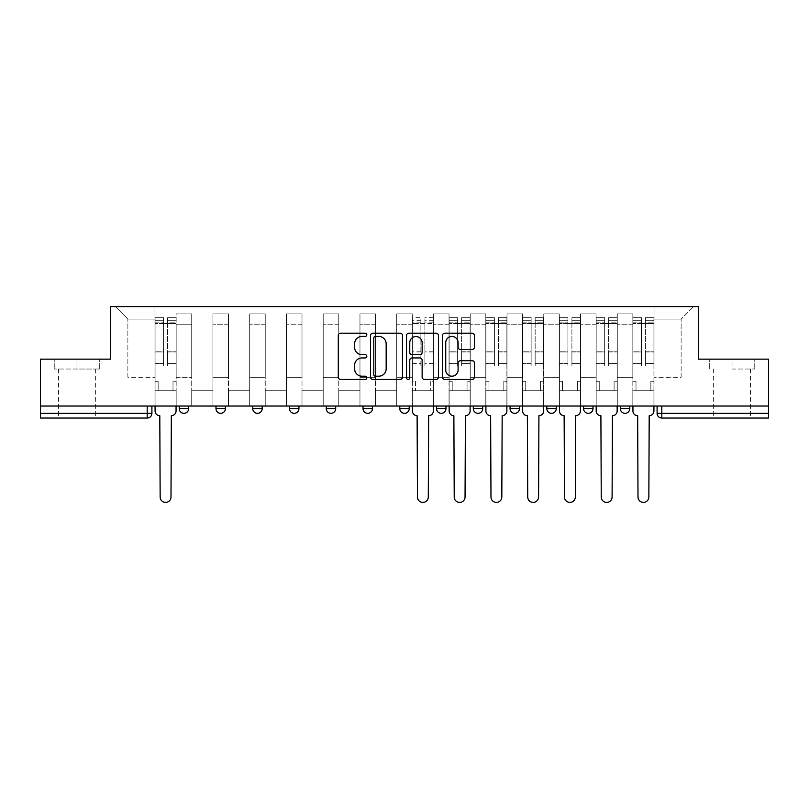 <?xml version="1.0" encoding="UTF-8"?>
<svg xmlns="http://www.w3.org/2000/svg" width="809" height="809" viewBox="0 0 809 809"><rect width="100%" height="100%" fill="white"/><g stroke="black" fill="none" stroke-linecap="round" stroke-linejoin="round"><path stroke-width="0.61" stroke-dasharray="4.04 3.03" d="M366.801 334.805A1.618 1.618 0 0 0 365.183 333.187L340.609 333.187A2.316 2.316 0 0 0 338.293 335.502L338.293 377.125A2.316 2.316 0 0 0 340.609 379.441L365.183 379.441A1.618 1.618 0 0 0 366.801 377.823A1.618 1.618 0 0 0 365.183 376.205L361.997 376.205A7.402 7.402 0 0 1 354.595 368.803L354.595 365.334A7.402 7.402 0 0 1 361.997 357.932L365.183 357.932A1.618 1.618 0 0 0 366.801 356.314A1.618 1.618 0 0 0 365.183 354.696L361.997 354.696A7.402 7.402 0 0 1 354.595 347.294L354.595 343.825A7.402 7.402 0 0 1 361.997 336.423L365.183 336.423A1.618 1.618 0 0 0 366.801 334.805M629.766 406.027L620.341 406.027L629.766 406.027L629.766 408.626A4.712 4.712 0 0 1 625.054 413.338M620.341 406.027L620.341 408.626L629.766 408.626M593.007 406.027L583.582 406.027L593.007 406.027L593.007 408.626L583.582 408.626A4.712 4.712 0 0 0 588.295 413.338M546.823 406.027L556.248 406.027L556.248 408.626A4.712 4.712 0 0 1 551.536 413.338A4.712 4.712 0 0 1 546.823 408.626L546.823 406.027L556.248 406.027M510.064 406.027L519.489 406.027L510.064 406.027L510.064 408.626L519.489 408.626A4.712 4.712 0 0 1 514.777 413.338M482.73 406.027L473.305 406.027L482.73 406.027L482.73 408.626A4.712 4.712 0 0 1 478.018 413.338A4.712 4.712 0 0 1 473.305 408.626L482.73 408.626M436.547 406.027L445.971 406.027L436.547 406.027L436.547 408.626A4.712 4.712 0 0 0 441.259 413.338A4.712 4.712 0 0 0 445.971 408.626L436.547 408.626M399.788 406.027L409.212 406.027L399.788 406.027M363.029 406.027L372.453 406.027L363.029 406.027M326.27 406.027L335.695 406.027L326.27 406.027L326.27 408.626L335.695 408.626M298.936 406.027L289.511 406.027L298.936 406.027L298.936 408.626A4.712 4.712 0 0 1 294.223 413.338M252.752 406.027L262.177 406.027L262.177 408.626A4.712 4.712 0 0 1 257.464 413.338A4.712 4.712 0 0 1 252.752 408.626L252.752 406.027L262.177 406.027M215.993 406.027L225.418 406.027L215.993 406.027M179.234 406.027L188.659 406.027L179.234 406.027L179.234 408.626L188.659 408.626M76.976 418.051L58.592 418.051L76.976 418.051M76.976 369.035L54.233 369.035L99.709 369.035L76.976 369.035L76.976 359.145L99.709 359.145L54.233 359.145L76.976 359.145L76.976 369.035M732.024 418.051L750.408 418.051L732.024 418.051M732.024 369.035L754.767 369.035L732.024 369.035L732.024 359.145L754.767 359.145L709.291 359.145L732.024 359.145L732.024 369.035M768.55 413.338L768.55 406.027L40.45 406.027L40.45 359.145L110.671 359.145L110.671 306.591L698.329 306.591L698.329 359.145L768.55 359.145L768.55 406.027L657.1 406.027L657.1 413.338A4.712 4.712 0 0 0 661.813 418.051L768.55 418.051L768.55 413.338L657.1 413.338M151.9 406.027L151.9 413.338L40.45 413.338L40.45 418.051L147.187 418.051L147.187 406.027L151.9 406.027L40.45 406.027L40.45 413.338M176.17 324.743L176.17 377.287L176.17 324.743L191.723 324.743L191.723 313.902L191.723 377.287L191.723 324.743L176.17 324.743M176.17 406.027L176.17 313.902L191.723 313.902L176.17 313.902L176.17 406.027L176.17 390.717L154.964 390.717L176.17 390.717L176.17 406.027L154.964 406.027L154.964 306.591L654.036 306.591L115.384 306.591L154.964 306.591L154.964 377.287L154.964 319.08L127.873 319.08L154.964 319.08L154.964 306.591L154.964 406.027L154.964 390.717L154.964 406.027L176.17 406.027M191.723 406.027L191.723 313.902L176.17 313.902L191.723 313.902L191.723 406.027L191.723 390.717L212.929 390.717L191.723 390.717L191.723 406.027L212.929 406.027L212.929 313.902L212.929 324.743L212.929 313.902L228.482 313.902L228.482 324.743L228.482 313.902L212.929 313.902L212.929 406.027L212.929 390.717L212.929 406.027L191.723 406.027M212.929 377.287L212.929 324.743L212.929 377.287L228.482 377.287L228.482 324.743L228.482 377.287L212.929 377.287M228.482 406.027L228.482 313.902L212.929 313.902L228.482 313.902L228.482 406.027L228.482 390.717L249.688 390.717L228.482 390.717L228.482 406.027L249.688 406.027L249.688 313.902L249.688 324.743L249.688 313.902L265.241 313.902L265.241 324.743L265.241 313.902L249.688 313.902L249.688 406.027L249.688 390.717L249.688 406.027L228.482 406.027M249.688 377.287L249.688 324.743L249.688 377.287L265.241 377.287L265.241 324.743L265.241 377.287L249.688 377.287M265.241 406.027L265.241 313.902L249.688 313.902L265.241 313.902L265.241 406.027L265.241 390.717L286.447 390.717L265.241 390.717L265.241 406.027L286.447 406.027L286.447 313.902L286.447 324.743L286.447 313.902L302 313.902L302 324.743L302 313.902L286.447 313.902L286.447 406.027L286.447 390.717L286.447 406.027L265.241 406.027M286.447 377.287L286.447 324.743L286.447 377.287L302 377.287L302 324.743L302 377.287L286.447 377.287M302 406.027L302 313.902L286.447 313.902L302 313.902L302 406.027L302 390.717L323.206 390.717L302 390.717L302 406.027L323.206 406.027L323.206 313.902L323.206 324.743L323.206 313.902L338.759 313.902L338.759 324.743L338.759 313.902L323.206 313.902L323.206 406.027L323.206 390.717L323.206 406.027L302 406.027M323.206 377.287L323.206 324.743L323.206 377.287L338.759 377.287L338.759 324.743L338.759 377.287L323.206 377.287M338.759 406.027L338.759 313.902L323.206 313.902L338.759 313.902L338.759 406.027L338.759 390.717L359.965 390.717L338.759 390.717L338.759 406.027L359.965 406.027L359.965 313.902L359.965 324.743L359.965 313.902L375.518 313.902L375.518 324.743L375.518 313.902L359.965 313.902L359.965 406.027L359.965 390.717L359.965 406.027L338.759 406.027M359.965 377.287L359.965 324.743L359.965 377.287L375.518 377.287L375.518 324.743L375.518 377.287L359.965 377.287M375.518 406.027L375.518 313.902L359.965 313.902L375.518 313.902L375.518 406.027L375.518 390.717L396.723 390.717L375.518 390.717L375.518 406.027L396.723 406.027L396.723 313.902L396.723 324.743L396.723 313.902L412.277 313.902L412.277 324.743L412.277 313.902L396.723 313.902L396.723 406.027L396.723 390.717L396.723 406.027L375.518 406.027M396.723 377.287L396.723 324.743L396.723 377.287L412.277 377.287L412.277 324.743L412.277 377.287L396.723 377.287M412.277 406.027L412.277 313.902L396.723 313.902L412.277 313.902L412.277 406.027L412.277 390.717L433.482 390.717L412.277 390.717L412.277 406.027L433.482 406.027L433.482 313.902L433.482 324.743L433.482 313.902L449.035 313.902L449.035 324.743L449.035 313.902L433.482 313.902L433.482 406.027L433.482 390.717L433.482 406.027L412.277 406.027M433.482 377.287L433.482 324.743L433.482 377.287L449.035 377.287L449.035 324.743L449.035 377.287L433.482 377.287M449.035 406.027L449.035 313.902L433.482 313.902L449.035 313.902L449.035 406.027L449.035 390.717L470.241 390.717L449.035 390.717L449.035 406.027L470.241 406.027L470.241 313.902L470.241 324.743L470.241 313.902L485.794 313.902L485.794 324.743L485.794 313.902L470.241 313.902L470.241 406.027L470.241 390.717L470.241 406.027L449.035 406.027M470.241 377.287L470.241 324.743L470.241 377.287L485.794 377.287L485.794 324.743L485.794 377.287L470.241 377.287M485.794 406.027L485.794 313.902L470.241 313.902L485.794 313.902L485.794 406.027L485.794 390.717L507 390.717L485.794 390.717L485.794 406.027L507 406.027L507 313.902L507 324.743L507 313.902L522.553 313.902L522.553 324.743L522.553 313.902L507 313.902L507 406.027L507 390.717L507 406.027L485.794 406.027M507 377.287L507 324.743L507 377.287L522.553 377.287L522.553 324.743L522.553 377.287L507 377.287M522.553 406.027L522.553 313.902L507 313.902L522.553 313.902L522.553 406.027L522.553 390.717L543.759 390.717L522.553 390.717L522.553 406.027L543.759 406.027L543.759 313.902L543.759 324.743L543.759 313.902L559.312 313.902L559.312 324.743L559.312 313.902L543.759 313.902L543.759 406.027L543.759 390.717L543.759 406.027L522.553 406.027M543.759 377.287L543.759 324.743L543.759 377.287L559.312 377.287L559.312 324.743L559.312 377.287L543.759 377.287M559.312 406.027L559.312 313.902L543.759 313.902L559.312 313.902L559.312 406.027L559.312 390.717L580.518 390.717L559.312 390.717L559.312 406.027L580.518 406.027L580.518 313.902L580.518 324.743L580.518 313.902L596.071 313.902L596.071 324.743L596.071 313.902L580.518 313.902L580.518 406.027L580.518 390.717L580.518 406.027L559.312 406.027M580.518 377.287L580.518 324.743L580.518 377.287L596.071 377.287L596.071 324.743L596.071 377.287L580.518 377.287M596.071 406.027L596.071 313.902L580.518 313.902L596.071 313.902L596.071 406.027L596.071 390.717L617.277 390.717L596.071 390.717L596.071 406.027L617.277 406.027L617.277 313.902L617.277 324.743L617.277 313.902L632.83 313.902L632.83 324.743L632.83 313.902L617.277 313.902L617.277 406.027L617.277 390.717L617.277 406.027L596.071 406.027M617.277 377.287L617.277 324.743L617.277 377.287L632.83 377.287L632.83 324.743L632.83 377.287L617.277 377.287M632.83 406.027L632.83 313.902L617.277 313.902L632.83 313.902L632.83 406.027L632.83 390.717L654.036 390.717L632.83 390.717L632.83 406.027L654.036 406.027L654.036 306.591L693.616 306.591L654.036 306.591L654.036 319.08L681.127 319.08L654.036 319.08L654.036 377.287L654.036 306.591L654.036 406.027L632.83 406.027L654.036 406.027L654.036 390.717L654.036 406.027L632.83 406.027M176.17 377.287L191.723 377.287L176.17 377.287M127.873 377.287L127.873 319.08L127.873 377.287L154.964 377.287L127.873 377.287M681.127 377.287L681.127 319.08L693.616 306.591L681.127 319.08L681.127 377.287L654.036 377.287L681.127 377.287M768.55 406.027L657.1 406.027M40.45 406.027L147.187 406.027M372.453 408.626L363.029 408.626A4.712 4.712 0 0 0 367.741 413.338M409.212 408.626L399.788 408.626A4.712 4.712 0 0 0 404.5 413.338M115.384 306.591L127.873 319.08L115.384 306.591M99.709 369.035L99.709 359.145L99.709 369.035M54.233 369.035L54.233 359.145L54.233 369.035M754.767 369.035L754.767 359.145L754.767 369.035M709.291 369.035L709.291 359.145L709.291 369.035M402.478 377.125L402.478 335.502A2.316 2.316 0 0 0 400.162 333.187L372.868 333.187A2.316 2.316 0 0 0 370.562 335.502L370.562 377.125A2.316 2.316 0 0 0 372.868 379.441L400.162 379.441A2.316 2.316 0 0 0 402.478 377.125M375.416 336.423A1.618 1.618 0 0 0 373.798 338.041L373.798 374.587A1.618 1.618 0 0 0 375.416 376.205L378.774 376.205A7.402 7.402 0 0 0 386.166 368.803L386.166 343.825A7.402 7.402 0 0 0 378.774 336.423L375.416 336.423M408.838 333.187L436.132 333.187A2.316 2.316 0 0 1 438.438 335.502L438.438 377.125A2.316 2.316 0 0 1 436.132 379.441L424.452 379.441A2.316 2.316 0 0 1 422.136 377.125L422.136 360.248A2.316 2.316 0 0 0 419.82 357.932L412.074 357.932A2.316 2.316 0 0 0 409.758 360.248L409.758 377.823A1.618 1.618 0 0 1 408.141 379.441A1.618 1.618 0 0 1 406.522 377.823L406.522 335.502A2.316 2.316 0 0 1 408.838 333.187M422.136 342.723A6.189 6.189 0 0 0 415.947 336.534A6.189 6.189 0 0 0 409.758 342.723L409.758 352.38A2.316 2.316 0 0 0 412.074 354.696L419.82 354.696A2.316 2.316 0 0 0 422.136 352.38L422.136 342.723M460.412 349.488L472.092 349.488A2.316 2.316 0 0 0 474.408 347.182L474.408 335.502A2.316 2.316 0 0 0 472.092 333.187L444.798 333.187A2.316 2.316 0 0 0 442.493 335.502L442.493 377.125A2.316 2.316 0 0 0 444.798 379.441L472.092 379.441A2.316 2.316 0 0 0 474.408 377.125L474.408 363.019A2.316 2.316 0 0 0 472.092 360.713L460.412 360.713A2.316 2.316 0 0 0 458.096 363.019L458.096 370.016A6.189 6.189 0 0 1 451.918 376.205A6.189 6.189 0 0 1 445.729 370.016L445.729 342.611A6.189 6.189 0 0 1 451.918 336.423A6.189 6.189 0 0 1 458.096 342.611L458.096 347.182A2.316 2.316 0 0 0 460.412 349.488M176.059 410.982L176.059 390.717L172.995 390.717L172.995 381.292L172.995 390.717L172.995 381.292L172.995 390.717L176.059 390.717L176.059 381.292L172.995 381.292L176.059 381.292L172.995 381.292L176.059 381.292L176.059 323.56L176.059 406.027L176.059 390.717L172.995 390.717L176.059 390.717L176.059 320.738L176.059 363.575L167.574 363.575L176.059 363.575L176.059 365.971L176.059 317.674L176.059 410.982A4.712 4.712 0 0 1 171.346 415.695A4.712 4.712 0 0 0 176.059 410.982A4.712 4.712 0 0 1 171.346 415.695L170.992 496.989A5.42 5.42 0 0 1 165.572 502.409A5.42 5.42 0 0 1 160.152 496.989A5.42 5.42 0 0 0 165.572 502.409A5.42 5.42 0 0 0 170.992 496.989A5.42 5.42 0 0 1 165.572 502.409A5.42 5.42 0 0 1 160.152 496.989L159.798 415.695A4.712 4.712 0 0 1 155.085 410.982A4.712 4.712 0 0 0 159.798 415.695A4.712 4.712 0 0 1 155.085 410.982L155.085 390.717L158.149 390.717L155.085 390.717L155.085 406.027L155.085 320.738L155.085 363.575L163.57 363.575L163.57 351.986L155.085 351.986L155.085 365.971L163.57 365.971L163.57 317.674L163.57 323.56L167.574 323.56L155.085 323.56L155.085 410.982M167.574 322.821L167.574 320.738L167.574 323.56L176.059 323.56L176.059 320.738L176.059 365.971L167.574 365.971L176.059 365.971L176.059 317.674L176.059 323.56L167.574 323.56L176.059 323.56L167.574 323.56L167.574 317.674L167.574 323.56L167.574 320.738L176.059 320.738L167.574 320.738L167.574 351.986L176.059 351.986L167.574 351.986L167.574 365.971L167.574 317.674L176.059 317.674L167.574 317.674L167.574 322.012L176.059 322.012L167.574 322.012L167.574 351.177L176.059 351.177L167.574 351.177L167.574 365.971L167.574 322.821L176.059 322.821L167.574 322.821M155.085 381.292L155.085 320.738L155.085 351.986L163.57 351.986L163.57 320.738L163.57 323.56L155.085 323.56L163.57 323.56L163.57 320.738L155.085 320.738L163.57 320.738L163.57 365.971L155.085 365.971L155.085 317.674L155.085 323.56L163.57 323.56L163.57 317.674L155.085 317.674L155.085 390.717L158.149 390.717L158.149 381.292L155.085 381.292L158.149 381.292L155.085 381.292L158.149 381.292L158.149 390.717L158.149 381.292L158.149 390.717L155.085 390.717L155.085 381.292M160.152 496.989L159.798 415.695M163.57 363.575L155.085 363.575L155.085 365.971L155.085 317.674L163.57 317.674L163.57 322.012L155.085 322.012L163.57 322.012L163.57 351.177L155.085 351.177L163.57 351.177L163.57 363.575M171.346 415.695L170.992 496.989M470.12 410.982L470.12 390.717L467.056 390.717L467.056 381.292L467.056 390.717L467.056 381.292L467.056 390.717L470.12 390.717L470.12 381.292L467.056 381.292L470.12 381.292L467.056 381.292L470.12 381.292L470.12 323.56L470.12 406.027L470.12 390.717L467.056 390.717L470.12 390.717L470.12 320.738L470.12 363.575L461.636 363.575L470.12 363.575L470.12 365.971L470.12 317.674L470.12 410.982A4.712 4.712 0 0 1 465.408 415.695A4.712 4.712 0 0 0 470.12 410.982A4.712 4.712 0 0 1 465.408 415.695L465.054 496.989A5.42 5.42 0 0 1 459.633 502.409A5.42 5.42 0 0 1 454.223 496.989A5.42 5.42 0 0 0 459.633 502.409A5.42 5.42 0 0 0 465.054 496.989A5.42 5.42 0 0 1 459.633 502.409A5.42 5.42 0 0 1 454.223 496.989L453.869 415.695A4.712 4.712 0 0 1 449.157 410.982A4.712 4.712 0 0 0 453.869 415.695A4.712 4.712 0 0 1 449.157 410.982L449.157 390.717L452.211 390.717L449.157 390.717L449.157 406.027L449.157 320.738L449.157 363.575L457.631 363.575L457.631 351.986L449.157 351.986L449.157 365.971L457.631 365.971L457.631 317.674L457.631 323.56L461.636 323.56L449.157 323.56L449.157 410.982M461.636 322.821L461.636 320.738L461.636 323.56L470.12 323.56L470.12 320.738L470.12 365.971L461.636 365.971L470.12 365.971L470.12 317.674L470.12 323.56L461.636 323.56L470.12 323.56L461.636 323.56L461.636 317.674L461.636 323.56L461.636 320.738L470.12 320.738L461.636 320.738L461.636 351.986L470.12 351.986L461.636 351.986L461.636 365.971L461.636 317.674L470.12 317.674L461.636 317.674L461.636 322.012L470.12 322.012L461.636 322.012L461.636 351.177L470.12 351.177L461.636 351.177L461.636 365.971L461.636 322.821L470.12 322.821L461.636 322.821M449.157 381.292L449.157 320.738L449.157 351.986L457.631 351.986L457.631 320.738L457.631 323.56L449.157 323.56L457.631 323.56L457.631 320.738L449.157 320.738L457.631 320.738L457.631 365.971L449.157 365.971L449.157 317.674L449.157 323.56L457.631 323.56L457.631 317.674L449.157 317.674L449.157 390.717L452.211 390.717L452.211 381.292L449.157 381.292L452.211 381.292L449.157 381.292L452.211 381.292L452.211 390.717L452.211 381.292L452.211 390.717L449.157 390.717L449.157 381.292M506.879 410.982L506.879 390.717L503.815 390.717L503.815 381.292L503.815 390.717L503.815 381.292L503.815 390.717L506.879 390.717L506.879 381.292L503.815 381.292L506.879 381.292L503.815 381.292L506.879 381.292L506.879 323.56L506.879 406.027L506.879 390.717L503.815 390.717L506.879 390.717L506.879 320.738L506.879 363.575L498.395 363.575L506.879 363.575L506.879 365.971L506.879 317.674L506.879 410.982A4.712 4.712 0 0 1 502.167 415.695A4.712 4.712 0 0 0 506.879 410.982A4.712 4.712 0 0 1 502.167 415.695L501.813 496.989A5.42 5.42 0 0 1 496.392 502.409A5.42 5.42 0 0 1 490.972 496.989A5.42 5.42 0 0 0 496.392 502.409A5.42 5.42 0 0 0 501.813 496.989A5.42 5.42 0 0 1 496.392 502.409A5.42 5.42 0 0 1 490.972 496.989L490.628 415.695A4.712 4.712 0 0 1 485.906 410.982A4.712 4.712 0 0 0 490.628 415.695A4.712 4.712 0 0 1 485.906 410.982L485.906 390.717L488.97 390.717L485.906 390.717L485.906 406.027L485.906 320.738L485.906 363.575L494.39 363.575L494.39 351.986L485.906 351.986L485.906 365.971L494.39 365.971L494.39 317.674L494.39 323.56L498.395 323.56L485.906 323.56L485.906 410.982M498.395 322.821L498.395 320.738L498.395 323.56L506.879 323.56L506.879 320.738L506.879 365.971L498.395 365.971L506.879 365.971L506.879 317.674L506.879 323.56L498.395 323.56L506.879 323.56L498.395 323.56L498.395 317.674L498.395 323.56L498.395 320.738L506.879 320.738L498.395 320.738L498.395 351.986L506.879 351.986L498.395 351.986L498.395 365.971L498.395 317.674L506.879 317.674L498.395 317.674L498.395 322.012L506.879 322.012L498.395 322.012L498.395 351.177L506.879 351.177L498.395 351.177L498.395 365.971L498.395 322.821L506.879 322.821L498.395 322.821M485.906 381.292L485.906 320.738L485.906 351.986L494.39 351.986L494.39 320.738L494.39 323.56L485.906 323.56L494.39 323.56L494.39 320.738L485.906 320.738L494.39 320.738L494.39 365.971L485.906 365.971L485.906 317.674L485.906 323.56L494.39 323.56L494.39 317.674L485.906 317.674L485.906 390.717L488.97 390.717L488.97 381.292L485.906 381.292L488.97 381.292L485.906 381.292L488.97 381.292L488.97 390.717L488.97 381.292L488.97 390.717L485.906 390.717L485.906 381.292M543.638 410.982L543.638 390.717L540.574 390.717L540.574 381.292L540.574 390.717L540.574 381.292L540.574 390.717L543.638 390.717L543.638 381.292L540.574 381.292L543.638 381.292L540.574 381.292L543.638 381.292L543.638 323.56L543.638 406.027L543.638 390.717L540.574 390.717L543.638 390.717L543.638 320.738L543.638 363.575L535.154 363.575L543.638 363.575L543.638 365.971L543.638 317.674L543.638 410.982A4.712 4.712 0 0 1 538.925 415.695A4.712 4.712 0 0 0 543.638 410.982A4.712 4.712 0 0 1 538.925 415.695L538.572 496.989A5.42 5.42 0 0 1 533.151 502.409A5.42 5.42 0 0 1 527.731 496.989A5.42 5.42 0 0 0 533.151 502.409A5.42 5.42 0 0 0 538.572 496.989A5.42 5.42 0 0 1 533.151 502.409A5.42 5.42 0 0 1 527.731 496.989L527.377 415.695A4.712 4.712 0 0 1 522.665 410.982A4.712 4.712 0 0 0 527.377 415.695A4.712 4.712 0 0 1 522.665 410.982L522.665 390.717L525.729 390.717L522.665 390.717L522.665 406.027L522.665 320.738L522.665 363.575L531.149 363.575L531.149 351.986L522.665 351.986L522.665 365.971L531.149 365.971L531.149 317.674L531.149 323.56L535.154 323.56L522.665 323.56L522.665 410.982M535.154 322.821L535.154 320.738L535.154 323.56L543.638 323.56L543.638 320.738L543.638 365.971L535.154 365.971L543.638 365.971L543.638 317.674L543.638 323.56L535.154 323.56L543.638 323.56L535.154 323.56L535.154 317.674L535.154 323.56L535.154 320.738L543.638 320.738L535.154 320.738L535.154 351.986L543.638 351.986L535.154 351.986L535.154 365.971L535.154 317.674L543.638 317.674L535.154 317.674L535.154 322.012L543.638 322.012L535.154 322.012L535.154 351.177L543.638 351.177L535.154 351.177L535.154 365.971L535.154 322.821L543.638 322.821L535.154 322.821M522.665 381.292L522.665 320.738L522.665 351.986L531.149 351.986L531.149 320.738L531.149 323.56L522.665 323.56L531.149 323.56L531.149 320.738L522.665 320.738L531.149 320.738L531.149 365.971L522.665 365.971L522.665 317.674L522.665 323.56L531.149 323.56L531.149 317.674L522.665 317.674L522.665 390.717L525.729 390.717L525.729 381.292L522.665 381.292L525.729 381.292L522.665 381.292L525.729 381.292L525.729 390.717L525.729 381.292L525.729 390.717L522.665 390.717L522.665 381.292M580.397 410.982L580.397 390.717L577.333 390.717L577.333 381.292L577.333 390.717L577.333 381.292L577.333 390.717L580.397 390.717L580.397 381.292L577.333 381.292L580.397 381.292L577.333 381.292L580.397 381.292L580.397 323.56L580.397 406.027L580.397 390.717L577.333 390.717L580.397 390.717L580.397 320.738L580.397 363.575L571.912 363.575L580.397 363.575L580.397 365.971L580.397 317.674L580.397 410.982A4.712 4.712 0 0 1 575.684 415.695A4.712 4.712 0 0 0 580.397 410.982A4.712 4.712 0 0 1 575.684 415.695L575.33 496.989A5.42 5.42 0 0 1 569.91 502.409A5.42 5.42 0 0 1 564.49 496.989A5.42 5.42 0 0 0 569.91 502.409A5.42 5.42 0 0 0 575.33 496.989A5.42 5.42 0 0 1 569.91 502.409A5.42 5.42 0 0 1 564.49 496.989L564.136 415.695A4.712 4.712 0 0 1 559.423 410.982A4.712 4.712 0 0 0 564.136 415.695A4.712 4.712 0 0 1 559.423 410.982L559.423 390.717L562.488 390.717L559.423 390.717L559.423 406.027L559.423 320.738L559.423 363.575L567.908 363.575L567.908 351.986L559.423 351.986L559.423 365.971L567.908 365.971L567.908 317.674L567.908 323.56L571.912 323.56L559.423 323.56L559.423 410.982M571.912 322.821L571.912 320.738L571.912 323.56L580.397 323.56L580.397 320.738L580.397 365.971L571.912 365.971L580.397 365.971L580.397 317.674L580.397 323.56L571.912 323.56L580.397 323.56L571.912 323.56L571.912 317.674L571.912 323.56L571.912 320.738L580.397 320.738L571.912 320.738L571.912 351.986L580.397 351.986L571.912 351.986L571.912 365.971L571.912 317.674L580.397 317.674L571.912 317.674L571.912 322.012L580.397 322.012L571.912 322.012L571.912 351.177L580.397 351.177L571.912 351.177L571.912 365.971L571.912 322.821L580.397 322.821L571.912 322.821M559.423 381.292L559.423 320.738L559.423 351.986L567.908 351.986L567.908 320.738L567.908 323.56L559.423 323.56L567.908 323.56L567.908 320.738L559.423 320.738L567.908 320.738L567.908 365.971L559.423 365.971L559.423 317.674L559.423 323.56L567.908 323.56L567.908 317.674L559.423 317.674L559.423 390.717L562.488 390.717L562.488 381.292L559.423 381.292L562.488 381.292L559.423 381.292L562.488 381.292L562.488 390.717L562.488 381.292L562.488 390.717L559.423 390.717L559.423 381.292M617.156 410.982L617.156 390.717L614.092 390.717L614.092 381.292L614.092 390.717L614.092 381.292L614.092 390.717L617.156 390.717L617.156 381.292L614.092 381.292L617.156 381.292L614.092 381.292L617.156 381.292L617.156 323.56L617.156 406.027L617.156 390.717L614.092 390.717L617.156 390.717L617.156 320.738L617.156 363.575L608.671 363.575L617.156 363.575L617.156 365.971L617.156 317.674L617.156 410.982A4.712 4.712 0 0 1 612.443 415.695A4.712 4.712 0 0 0 617.156 410.982A4.712 4.712 0 0 1 612.443 415.695L612.089 496.989A5.42 5.42 0 0 1 606.669 502.409A5.42 5.42 0 0 1 601.249 496.989A5.42 5.42 0 0 0 606.669 502.409A5.42 5.42 0 0 0 612.089 496.989A5.42 5.42 0 0 1 606.669 502.409A5.42 5.42 0 0 1 601.249 496.989L600.895 415.695A4.712 4.712 0 0 1 596.182 410.982A4.712 4.712 0 0 0 600.895 415.695A4.712 4.712 0 0 1 596.182 410.982L596.182 390.717L599.247 390.717L596.182 390.717L596.182 406.027L596.182 320.738L596.182 363.575L604.667 363.575L604.667 351.986L596.182 351.986L596.182 365.971L604.667 365.971L604.667 317.674L604.667 323.56L608.671 323.56L596.182 323.56L596.182 410.982M608.671 322.821L608.671 320.738L608.671 323.56L617.156 323.56L617.156 320.738L617.156 365.971L608.671 365.971L617.156 365.971L617.156 317.674L617.156 323.56L608.671 323.56L617.156 323.56L608.671 323.56L608.671 317.674L608.671 323.56L608.671 320.738L617.156 320.738L608.671 320.738L608.671 351.986L617.156 351.986L608.671 351.986L608.671 365.971L608.671 317.674L617.156 317.674L608.671 317.674L608.671 322.012L617.156 322.012L608.671 322.012L608.671 351.177L617.156 351.177L608.671 351.177L608.671 365.971L608.671 322.821L617.156 322.821L608.671 322.821M596.182 381.292L596.182 320.738L596.182 351.986L604.667 351.986L604.667 320.738L604.667 323.56L596.182 323.56L604.667 323.56L604.667 320.738L596.182 320.738L604.667 320.738L604.667 365.971L596.182 365.971L596.182 317.674L596.182 323.56L604.667 323.56L604.667 317.674L596.182 317.674L596.182 390.717L599.247 390.717L599.247 381.292L596.182 381.292L599.247 381.292L596.182 381.292L599.247 381.292L599.247 390.717L599.247 381.292L599.247 390.717L596.182 390.717L596.182 381.292M433.361 406.027L433.361 317.674L433.361 381.292L430.297 381.292L430.297 390.717L430.297 381.292L433.361 381.292L433.361 390.717L430.297 390.717L433.361 390.717L433.361 410.982A4.712 4.712 0 0 1 428.649 415.695L428.295 496.989A5.42 5.42 0 0 1 422.874 502.409A5.42 5.42 0 0 1 417.464 496.989L417.11 415.695A4.712 4.712 0 0 1 412.398 410.982L412.398 390.717L415.452 390.717L412.398 390.717L412.398 381.292L415.452 381.292L415.452 390.717L415.452 381.292L412.398 381.292L412.398 317.674L412.398 406.027M412.398 363.575L420.872 363.575L420.872 320.738L420.872 323.56L412.398 323.56L420.872 323.56L420.872 317.674L412.398 317.674M420.872 363.575L420.872 365.971L412.398 365.971M420.872 365.971L420.872 317.674M424.887 323.56L420.872 323.56L424.887 323.56L424.887 320.738L424.887 365.971L424.887 317.674L424.887 323.56L433.361 323.56L424.887 323.56M433.361 363.575L424.887 363.575M433.361 365.971L424.887 365.971M454.223 496.989L453.869 415.695M457.631 363.575L449.157 363.575L449.157 365.971L449.157 317.674L457.631 317.674L457.631 322.012L449.157 322.012L457.631 322.012L457.631 351.177L449.157 351.177L457.631 351.177L457.631 363.575M465.408 415.695L465.054 496.989M490.972 496.989L490.628 415.695M494.39 363.575L485.906 363.575L485.906 365.971L485.906 317.674L494.39 317.674L494.39 322.012L485.906 322.012L494.39 322.012L494.39 351.177L485.906 351.177L494.39 351.177L494.39 363.575M502.167 415.695L501.813 496.989M527.731 496.989L527.377 415.695M531.149 363.575L522.665 363.575L522.665 365.971L522.665 317.674L531.149 317.674L531.149 322.012L522.665 322.012L531.149 322.012L531.149 351.177L522.665 351.177L531.149 351.177L531.149 363.575M538.925 415.695L538.572 496.989M564.49 496.989L564.136 415.695M567.908 363.575L559.423 363.575L559.423 365.971L559.423 317.674L567.908 317.674L567.908 322.012L559.423 322.012L567.908 322.012L567.908 351.177L559.423 351.177L567.908 351.177L567.908 363.575M575.684 415.695L575.33 496.989M601.249 496.989L600.895 415.695M604.667 363.575L596.182 363.575L596.182 365.971L596.182 317.674L604.667 317.674L604.667 322.012L596.182 322.012L604.667 322.012L604.667 351.177L596.182 351.177L604.667 351.177L604.667 363.575M612.443 415.695L612.089 496.989M653.915 410.982L653.915 390.717L650.851 390.717L650.851 381.292L650.851 390.717L650.851 381.292L650.851 390.717L653.915 390.717L653.915 381.292L650.851 381.292L653.915 381.292L650.851 381.292L653.915 381.292L653.915 323.56L653.915 406.027L653.915 390.717L650.851 390.717L653.915 390.717L653.915 320.738L653.915 363.575L645.43 363.575L653.915 363.575L653.915 365.971L653.915 317.674L653.915 410.982A4.712 4.712 0 0 1 649.202 415.695A4.712 4.712 0 0 0 653.915 410.982A4.712 4.712 0 0 1 649.202 415.695L648.848 496.989A5.42 5.42 0 0 1 643.428 502.409A5.42 5.42 0 0 1 638.008 496.989A5.42 5.42 0 0 0 643.428 502.409A5.42 5.42 0 0 0 648.848 496.989A5.42 5.42 0 0 1 643.428 502.409A5.42 5.42 0 0 1 638.008 496.989L637.654 415.695A4.712 4.712 0 0 1 632.941 410.982A4.712 4.712 0 0 0 637.654 415.695A4.712 4.712 0 0 1 632.941 410.982L632.941 390.717L636.005 390.717L632.941 390.717L632.941 406.027L632.941 320.738L632.941 363.575L641.426 363.575L641.426 351.986L632.941 351.986L632.941 365.971L641.426 365.971L641.426 317.674L641.426 323.56L645.43 323.56L632.941 323.56L632.941 410.982M645.43 322.821L645.43 320.738L645.43 323.56L653.915 323.56L653.915 320.738L653.915 365.971L645.43 365.971L653.915 365.971L653.915 317.674L653.915 323.56L645.43 323.56L653.915 323.56L645.43 323.56L645.43 317.674L645.43 323.56L645.43 320.738L653.915 320.738L645.43 320.738L645.43 351.986L653.915 351.986L645.43 351.986L645.43 365.971L645.43 317.674L653.915 317.674L645.43 317.674L645.43 322.012L653.915 322.012L645.43 322.012L645.43 351.177L653.915 351.177L645.43 351.177L645.43 365.971L645.43 322.821L653.915 322.821L645.43 322.821M632.941 381.292L632.941 320.738L632.941 351.986L641.426 351.986L641.426 320.738L641.426 323.56L632.941 323.56L641.426 323.56L641.426 320.738L632.941 320.738L641.426 320.738L641.426 365.971L632.941 365.971L632.941 317.674L632.941 323.56L641.426 323.56L641.426 317.674L632.941 317.674L632.941 390.717L636.005 390.717L636.005 381.292L632.941 381.292L636.005 381.292L632.941 381.292L636.005 381.292L636.005 390.717L636.005 381.292L636.005 390.717L632.941 390.717L632.941 381.292M638.008 496.989L637.654 415.695M641.426 363.575L632.941 363.575L632.941 365.971L632.941 317.674L641.426 317.674L641.426 322.012L632.941 322.012L641.426 322.012L641.426 351.177L632.941 351.177L641.426 351.177L641.426 363.575M649.202 415.695L648.848 496.989M556.248 408.626L546.823 408.626M298.936 408.626L289.511 408.626M262.177 408.626L252.752 408.626M225.418 408.626L215.993 408.626M632.83 324.743L617.277 324.743L632.83 324.743M596.071 324.743L580.518 324.743L596.071 324.743M559.312 324.743L543.759 324.743L559.312 324.743M522.553 324.743L507 324.743L522.553 324.743M485.794 324.743L470.241 324.743L485.794 324.743M449.035 324.743L433.482 324.743L449.035 324.743M412.277 324.743L396.723 324.743L412.277 324.743M375.518 324.743L359.965 324.743L375.518 324.743M338.759 324.743L323.206 324.743L338.759 324.743M302 324.743L286.447 324.743L302 324.743M265.241 324.743L249.688 324.743L265.241 324.743M228.482 324.743L212.929 324.743L228.482 324.743M661.813 406.027L661.813 418.051M155.085 322.821L163.57 322.821L155.085 322.821M449.157 322.821L457.631 322.821L449.157 322.821M485.906 322.821L494.39 322.821L485.906 322.821M522.665 322.821L531.149 322.821L522.665 322.821M559.423 322.821L567.908 322.821L559.423 322.821M596.182 322.821L604.667 322.821L596.182 322.821M420.872 322.821L412.398 322.821M420.872 351.986L412.398 351.986M420.872 351.177L412.398 351.177M420.872 322.012L412.398 322.012M433.361 322.821L424.887 322.821M433.361 351.986L424.887 351.986M433.361 351.177L424.887 351.177M433.361 322.012L424.887 322.012M632.941 322.821L641.426 322.821L632.941 322.821M58.592 369.035L58.592 418.051M713.649 369.035L713.649 418.051M750.408 369.035L750.408 418.051M95.351 369.035L95.351 418.051M420.872 320.738L412.398 320.738M433.361 320.738L424.887 320.738M433.361 317.674L424.887 317.674"/><path stroke-width="1.21" d="M366.801 334.805A1.618 1.618 0 0 0 365.183 333.187L340.609 333.187A2.316 2.316 0 0 0 338.293 335.502L338.293 377.125A2.316 2.316 0 0 0 340.609 379.441L365.183 379.441A1.618 1.618 0 0 0 366.801 377.823A1.618 1.618 0 0 0 365.183 376.205L361.997 376.205A7.402 7.402 0 0 1 354.595 368.803L354.595 365.334A7.402 7.402 0 0 1 361.997 357.932L365.183 357.932A1.618 1.618 0 0 0 366.801 356.314A1.618 1.618 0 0 0 365.183 354.696L361.997 354.696A7.402 7.402 0 0 1 354.595 347.294L354.595 343.825A7.402 7.402 0 0 1 361.997 336.423L365.183 336.423A1.618 1.618 0 0 0 366.801 334.805M583.582 406.027L583.582 408.626L593.007 408.626A4.712 4.712 0 0 1 588.295 413.338A4.712 4.712 0 0 1 583.582 408.626L583.582 406.027M473.305 406.027L473.305 408.626L482.73 408.626A4.712 4.712 0 0 1 478.018 413.338A4.712 4.712 0 0 1 473.305 408.626L473.305 406.027M399.788 406.027L399.788 408.626L409.212 408.626A4.712 4.712 0 0 1 404.5 413.338A4.712 4.712 0 0 1 399.788 408.626L399.788 406.027M363.029 406.027L363.029 408.626L372.453 408.626A4.712 4.712 0 0 1 367.741 413.338A4.712 4.712 0 0 1 363.029 408.626L363.029 406.027M289.511 408.626L289.511 406.027L289.511 408.626A4.712 4.712 0 0 0 294.223 413.338A4.712 4.712 0 0 1 289.511 408.626L298.936 408.626A4.712 4.712 0 0 1 294.223 413.338M215.993 408.626L215.993 406.027L215.993 408.626A4.712 4.712 0 0 0 220.705 413.338A4.712 4.712 0 0 1 215.993 408.626L225.418 408.626A4.712 4.712 0 0 1 220.705 413.338A4.712 4.712 0 0 0 225.418 408.626L225.418 406.027L225.418 408.626M472.092 349.488A2.316 2.316 0 0 0 474.408 347.182L474.408 335.502A2.316 2.316 0 0 0 472.092 333.187L444.798 333.187A2.316 2.316 0 0 0 442.493 335.502L442.493 377.125A2.316 2.316 0 0 0 444.798 379.441L472.092 379.441A2.316 2.316 0 0 0 474.408 377.125L474.408 363.019A2.316 2.316 0 0 0 472.092 360.713L460.412 360.713A2.316 2.316 0 0 0 458.096 363.019L458.096 370.016A6.189 6.189 0 0 1 451.918 376.205A6.189 6.189 0 0 1 445.729 370.016L445.729 342.611A6.189 6.189 0 0 1 451.918 336.423A6.189 6.189 0 0 1 458.096 342.611L458.096 347.182A2.316 2.316 0 0 0 460.412 349.488L472.092 349.488M40.45 406.027L40.45 359.145L110.671 359.145L110.671 306.591L698.329 306.591L698.329 359.145L768.55 359.145L768.55 406.027L40.45 406.027L40.45 413.338L151.9 413.338L151.9 406.027M402.478 335.502A2.316 2.316 0 0 0 400.162 333.187L372.868 333.187A2.316 2.316 0 0 0 370.562 335.502L370.562 377.125A2.316 2.316 0 0 0 372.868 379.441L400.162 379.441A2.316 2.316 0 0 0 402.478 377.125L402.478 335.502M408.838 333.187L436.132 333.187A2.316 2.316 0 0 1 438.438 335.502L438.438 377.125A2.316 2.316 0 0 1 436.132 379.441L424.452 379.441A2.316 2.316 0 0 1 422.136 377.125L422.136 360.248A2.316 2.316 0 0 0 419.82 357.932L412.074 357.932A2.316 2.316 0 0 0 409.758 360.248L409.758 377.823A1.618 1.618 0 0 1 408.141 379.441A1.618 1.618 0 0 1 406.522 377.823L406.522 335.502A2.316 2.316 0 0 1 408.838 333.187M657.1 406.027L657.1 413.338L768.55 413.338L768.55 418.051L661.813 418.051A4.712 4.712 0 0 1 657.1 413.338M768.55 406.027L768.55 413.338M147.187 406.027L147.187 418.051A4.712 4.712 0 0 0 151.9 413.338A4.712 4.712 0 0 1 147.187 418.051L40.45 418.051L40.45 413.338M629.766 406.027L629.766 408.626A4.712 4.712 0 0 1 625.054 413.338A4.712 4.712 0 0 1 620.341 408.626A4.712 4.712 0 0 0 625.054 413.338M620.341 406.027L620.341 408.626L629.766 408.626M593.007 406.027L593.007 408.626A4.712 4.712 0 0 1 588.295 413.338M556.248 406.027L556.248 408.626A4.712 4.712 0 0 1 551.536 413.338A4.712 4.712 0 0 1 546.823 408.626L556.248 408.626M546.823 406.027L546.823 408.626M510.064 406.027L510.064 408.626L519.489 408.626L519.489 406.027L519.489 408.626A4.712 4.712 0 0 1 514.777 413.338A4.712 4.712 0 0 1 510.064 408.626A4.712 4.712 0 0 0 514.777 413.338M482.73 406.027L482.73 408.626M445.971 406.027L445.971 408.626A4.712 4.712 0 0 1 441.259 413.338A4.712 4.712 0 0 1 436.547 408.626L445.971 408.626L445.971 406.027M436.547 406.027L436.547 408.626M409.212 408.626L409.212 406.027L409.212 408.626A4.712 4.712 0 0 1 404.5 413.338M372.453 408.626L372.453 406.027L372.453 408.626A4.712 4.712 0 0 1 367.741 413.338M335.695 406.027L335.695 408.626A4.712 4.712 0 0 1 330.982 413.338A4.712 4.712 0 0 1 326.27 408.626A4.712 4.712 0 0 0 330.982 413.338A4.712 4.712 0 0 0 335.695 408.626L335.695 406.027M326.27 406.027L326.27 408.626L335.695 408.626M298.936 406.027L298.936 408.626M262.177 406.027L262.177 408.626A4.712 4.712 0 0 1 257.464 413.338A4.712 4.712 0 0 1 252.752 408.626L262.177 408.626M252.752 406.027L252.752 408.626M188.659 406.027L188.659 408.626A4.712 4.712 0 0 1 183.946 413.338A4.712 4.712 0 0 1 179.234 408.626A4.712 4.712 0 0 0 183.946 413.338A4.712 4.712 0 0 0 188.659 408.626L188.659 406.027M179.234 406.027L179.234 408.626L188.659 408.626M375.416 336.423A1.618 1.618 0 0 0 373.798 338.041L373.798 374.587A1.618 1.618 0 0 0 375.416 376.205L378.774 376.205A7.402 7.402 0 0 0 386.166 368.803L386.166 343.825A7.402 7.402 0 0 0 378.774 336.423L375.416 336.423M422.136 342.723A6.189 6.189 0 0 0 415.947 336.534A6.189 6.189 0 0 0 409.758 342.723L409.758 352.38A2.316 2.316 0 0 0 412.074 354.696L419.82 354.696A2.316 2.316 0 0 0 422.136 352.38L422.136 342.723M155.085 410.982L155.085 406.027L155.085 410.982A4.712 4.712 0 0 0 159.798 415.695L160.152 496.989A5.42 5.42 0 0 0 165.572 502.409A5.42 5.42 0 0 0 170.992 496.989L171.346 415.695A4.712 4.712 0 0 0 176.059 410.982L176.059 406.027L176.059 410.982M159.798 415.695L160.152 496.989M170.992 496.989L171.346 415.695M449.157 410.982L449.157 406.027L449.157 410.982A4.712 4.712 0 0 0 453.869 415.695L454.223 496.989A5.42 5.42 0 0 0 459.633 502.409A5.42 5.42 0 0 0 465.054 496.989L465.408 415.695A4.712 4.712 0 0 0 470.12 410.982L470.12 406.027L470.12 410.982M485.906 410.982L485.906 406.027L485.906 410.982A4.712 4.712 0 0 0 490.628 415.695L490.972 496.989A5.42 5.42 0 0 0 496.392 502.409A5.42 5.42 0 0 0 501.813 496.989L502.167 415.695A4.712 4.712 0 0 0 506.879 410.982L506.879 406.027L506.879 410.982M522.665 410.982L522.665 406.027L522.665 410.982A4.712 4.712 0 0 0 527.377 415.695L527.731 496.989A5.42 5.42 0 0 0 533.151 502.409A5.42 5.42 0 0 0 538.572 496.989L538.925 415.695A4.712 4.712 0 0 0 543.638 410.982L543.638 406.027L543.638 410.982M559.423 410.982L559.423 406.027L559.423 410.982A4.712 4.712 0 0 0 564.136 415.695L564.49 496.989A5.42 5.42 0 0 0 569.91 502.409A5.42 5.42 0 0 0 575.33 496.989L575.684 415.695A4.712 4.712 0 0 0 580.397 410.982L580.397 406.027L580.397 410.982M596.182 410.982L596.182 406.027L596.182 410.982A4.712 4.712 0 0 0 600.895 415.695L601.249 496.989A5.42 5.42 0 0 0 606.669 502.409A5.42 5.42 0 0 0 612.089 496.989L612.443 415.695A4.712 4.712 0 0 0 617.156 410.982L617.156 406.027L617.156 410.982M412.398 406.027L412.398 410.982A4.712 4.712 0 0 0 417.11 415.695L417.464 496.989A5.42 5.42 0 0 0 422.874 502.409A5.42 5.42 0 0 0 428.295 496.989L428.649 415.695A4.712 4.712 0 0 0 433.361 410.982L433.361 406.027M453.869 415.695L454.223 496.989M465.054 496.989L465.408 415.695M490.628 415.695L490.972 496.989M501.813 496.989L502.167 415.695M527.377 415.695L527.731 496.989M538.572 496.989L538.925 415.695M564.136 415.695L564.49 496.989M575.33 496.989L575.684 415.695M600.895 415.695L601.249 496.989M612.089 496.989L612.443 415.695M632.941 410.982L632.941 406.027L632.941 410.982A4.712 4.712 0 0 0 637.654 415.695L638.008 496.989A5.42 5.42 0 0 0 643.428 502.409A5.42 5.42 0 0 0 648.848 496.989L649.202 415.695A4.712 4.712 0 0 0 653.915 410.982L653.915 406.027L653.915 410.982M637.654 415.695L638.008 496.989M648.848 496.989L649.202 415.695M661.813 406.027L661.813 418.051"/></g></svg>
